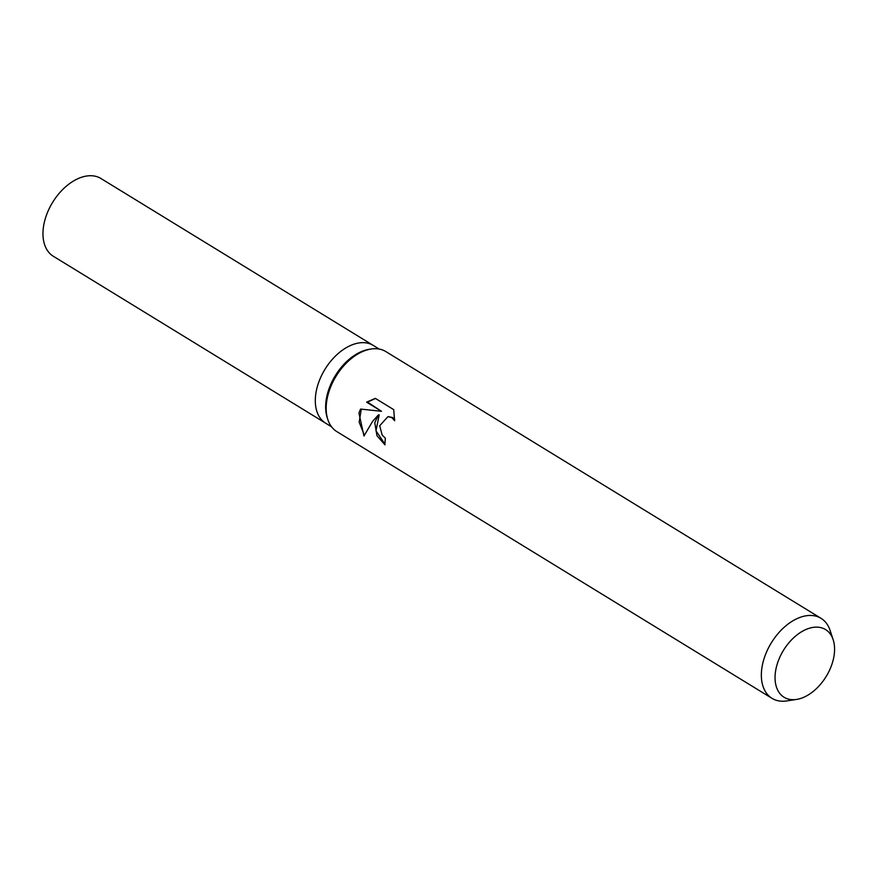 <?xml version="1.0" encoding="UTF-8"?>
<svg xmlns="http://www.w3.org/2000/svg" width="877" height="877" viewBox="0 0 877 877"><rect width="100%" height="100%" fill="white"/><g stroke="black" fill="none" stroke-linecap="round" stroke-linejoin="round"><path stroke-width="1.32" d="M796.513 699.44L786.724 700.92A46.919 29.588 -58.5 0 1 772.012 698.344L336.834 431.605A46.919 29.588 -58.5 0 1 327.866 419.666L327.285 417.945A45.593 28.755 -58.5 0 1 327.625 393.181A45.593 28.755 -58.5 0 1 369.37 349.287L371.168 349.013A46.919 29.588 -58.5 0 1 385.869 351.589L821.058 618.34A46.919 29.588 -58.5 0 1 830.026 630.267L833.15 639.662A39.695 25.038 -58.5 0 1 832.854 661.225A39.695 25.038 -58.5 0 1 796.513 699.44A39.695 25.038 -58.5 0 1 776.77 665.61A39.695 25.038 -58.5 0 1 805.272 629.807A39.695 25.038 -58.5 0 1 833.15 639.662M317.277 386.845A45.593 28.755 -58.5 0 0 325.663 423.196A45.593 28.755 -58.5 0 1 317.277 386.845A45.593 28.755 -58.5 0 1 373.306 345.45L379.215 349.068M327.866 419.666A46.919 29.588 -58.5 0 1 328.206 394.19A46.919 29.588 -58.5 0 1 371.168 349.013M375.323 398.366L393.696 409.625L394.639 420.741L391.855 417.605L387.897 416.674L379.708 425.762L382.164 435.069L385.387 438.215A46.919 29.588 121.5 0 0 384.981 444.847L376.967 435.737L374.775 422.736L378.36 414.953L372.572 421.388L363.966 436.012L358.934 413.023L360.546 409.066L381.506 411.302L366.619 402.17L375.334 398.377M772.012 698.344A46.919 29.588 -58.5 0 1 763.385 660.929A46.919 29.588 -58.5 0 1 821.058 618.34M384.981 444.2L375.981 430.793L379.204 414.887L378.36 414.953M388.336 416.652L392.721 417.54L394.683 419.359M375.488 398.465L367.485 402.104L381.506 411.302M361.302 409.153L359.153 422.122L364.306 435.058M367.485 402.104L366.619 402.17M325.455 423.065L53.322 256.259A45.593 28.755 -58.5 0 1 44.935 219.908A45.593 28.755 -58.5 0 1 100.965 178.524L373.109 345.33M387.897 416.674L388.752 416.608M325.663 423.196L331.561 426.814"/></g></svg>
